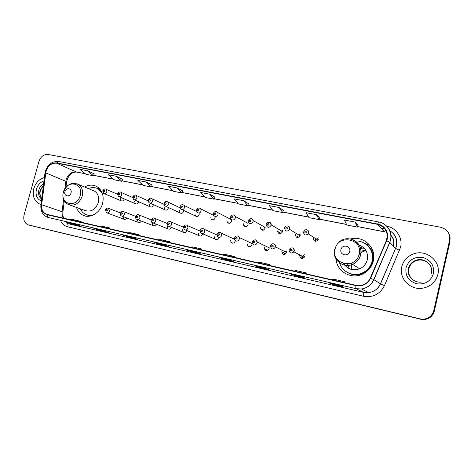<?xml version="1.0" encoding="UTF-8"?>
<svg xmlns="http://www.w3.org/2000/svg" width="474" height="474" viewBox="0 0 474 474"><rect width="100%" height="100%" fill="white"/><g stroke="black" fill="none" stroke-linecap="round" stroke-linejoin="round"><path stroke-width="0.71" d="M336.084 259.088C336.688 270.607 349.587 279.044 360.785 274.843C367.332 272.354 371.509 267.739 373.322 261.008C376.877 247.849 363.362 235.116 350.523 238.991M347.679 274.28L348.36 274.867M76.539 207.452C77.712 211.108 79.869 213.709 83.009 215.243C90.131 218.881 100.292 212.832 102.58 203.441C104.15 196.224 102.461 190.732 97.514 186.969C93.467 184.499 89.159 184.51 84.591 187.011M122.938 216.725L123.815 219.201C125.006 219.687 125.966 219.266 126.694 217.951M137.401 219.889L138.254 222.371C139.534 222.904 140.541 222.46 141.276 221.038M152.154 223.118L152.983 225.594C154.352 226.199 155.413 225.725 156.147 224.172M167.209 226.412L167.992 228.871C169.479 229.564 170.593 229.055 171.333 227.348M182.573 229.772L183.296 232.195C184.848 232.995 186.015 232.497 186.792 230.696L186.821 230.554M198.262 233.208L198.896 235.56C200.496 236.508 201.723 236.034 202.564 234.15L202.635 233.771M214.278 236.71L214.787 238.949C216.44 240.099 217.738 239.672 218.674 237.675L218.739 237.296M230.637 240.288L230.98 242.321C232.663 243.766 234.049 243.417 235.122 241.272L235.205 240.561M247.345 243.944L247.487 245.627C249.152 247.511 250.627 247.286 251.931 244.951L251.854 243.435L239.234 237.504L239.305 239.092C237.942 241.544 236.402 241.787 234.677 239.82L234.494 238.037M264.415 247.683L264.379 248.779C265.867 251.309 267.443 251.285 269.102 248.708L269.167 247.825L257.264 242.048L257.192 242.972C255.45 245.674 253.809 245.71 252.269 243.061L252.287 241.9M281.864 251.498L281.811 251.771C282.836 255.095 284.453 255.356 286.651 252.547L275.495 246.936C273.19 249.893 271.501 249.626 270.441 246.142L270.494 245.852M299.698 255.403C300.125 258.608 301.642 259.231 304.261 257.275L304.598 256.475M164.164 207.44L164.786 209.739C166.297 210.58 167.452 210.095 168.252 208.287L168.335 207.488M179.385 210.586L179.942 212.832C181.501 213.792 182.703 213.33 183.562 211.445L183.61 210.379M194.921 213.792L195.395 215.954C196.994 217.074 198.256 216.648 199.187 214.675L199.139 213.247M210.788 217.068L211.149 219.101C212.779 220.428 214.106 220.049 215.137 217.969L215.06 216.458M149.245 204.359L149.914 206.694C151.39 207.434 152.498 206.937 153.25 205.189L153.339 204.602M120.289 198.381L121.024 200.739C122.416 201.343 123.453 200.822 124.141 199.175L124.2 198.908M134.622 201.343L135.333 203.69C136.761 204.359 137.833 203.844 138.55 202.155L138.627 201.74M226.981 220.416L227.212 222.247C228.853 223.852 230.263 223.544 231.431 221.334L231.253 219.604L229.072 218.467M243.523 223.829L243.612 225.357C245.218 227.342 246.705 227.141 248.068 224.771L248.026 223.367L235.317 216.499L235.353 217.969C233.925 220.457 232.379 220.671 230.714 218.603L230.583 216.979M260.427 227.319L260.392 228.415C261.867 230.885 263.425 230.838 265.067 228.278L265.12 227.324M277.693 230.885L277.622 231.407C278.807 234.458 280.412 234.612 282.433 231.869L282.498 231.519L271.223 224.901L271.158 225.263C269.036 228.148 267.366 227.994 266.133 224.8L266.198 224.249M295.343 234.529C296.013 237.942 297.595 238.375 300.101 235.833L300.19 235.531M313.385 238.256C313.794 241.414 315.317 242.048 317.953 240.158L318.344 239.281M367.984 245.994L368.731 246.397M217.027 234.802L216.517 234.766M234.429 238.849L232.651 238.357M213.525 215.155L213.051 215.119M317.023 238.416L318.303 237.924M299.053 234.831L300.184 234.286M281.769 231.093L282.463 230.749M303.105 255.687L304.486 254.894M285.419 251.89L286.598 251.107M268.734 247.618L269.096 247.422M369.72 245.171L368.926 244.726M364.34 243.067L364.044 243.008M29.963 225.369L422.097 319.553C428.431 319.707 432.519 316.857 434.362 311.003L450.045 241.201L449.82 240.721C450.33 238.357 450.069 236.076 449.038 233.889M29.619 225.274L421.759 319.381C428.117 319.535 432.223 316.673 434.071 310.796L449.82 240.721L434.071 310.796C432.223 316.673 428.117 319.535 421.759 319.381L28.505 224.949M33.814 188.599C32.256 195.886 34.152 201 39.496 203.933L40.977 204.424L39.496 203.933C34.152 201 32.256 195.886 33.814 188.599C35.704 182.703 39.235 179.018 44.402 177.543C39.235 179.018 35.704 182.703 33.814 188.599M401.78 266.773C398.764 278.042 409.702 289.987 421.925 288.311C430.291 286.966 435.606 282.344 437.875 274.446C441.407 261.192 426.073 248.749 413.304 253.999C407.225 256.404 403.386 260.659 401.78 266.773C398.764 278.042 409.702 289.987 421.925 288.311C430.291 286.966 435.606 282.344 437.875 274.446C441.407 261.192 426.073 248.749 413.304 253.999C407.225 256.404 403.386 260.659 401.78 266.773M46.043 171.197C48.105 165.521 51.625 162.849 56.607 163.186L377.571 224.35C385.706 226.999 388.621 232.456 386.322 240.709L370.312 278.066C368.387 282.19 365.187 284.661 360.714 285.496L356.069 285.324L46.262 214.201C42.814 212.506 41.274 209.354 41.647 204.75L46.043 171.197M45.842 171.161L41.439 204.75C41.084 210.041 43.01 213.383 47.21 214.763L355.998 285.626C362.616 286.64 367.486 284.163 370.603 278.185L386.612 240.822C389.812 233.872 385.137 225.257 377.642 224.048L56.673 162.949C51.571 162.6 47.957 165.337 45.842 171.161M358.077 224.783L355.204 222.087L344.42 220.019L346.826 225.014L357.437 227.076L358.083 224.765M319.849 217.406L316.324 214.633L306.026 212.66L309.06 217.667L319.192 219.64L319.855 217.388M283.322 210.355L279.198 207.511L269.368 205.627L272.959 210.652L282.646 212.53L283.328 210.338M248.382 203.613L243.725 200.709L234.316 198.908L238.422 203.933L247.695 205.734L248.388 203.595M94.237 173.857L87.542 170.764L79.916 169.301L85.96 174.29L93.502 175.753L94.243 173.845M122.6 179.332L116.237 176.269L108.297 174.746L114.027 179.747L121.871 181.269L122.606 179.314M152.118 185.032L146.122 181.998L137.851 180.41L143.231 185.423L151.402 187.011L152.124 185.014M214.929 197.154L209.781 194.204L200.775 192.48L205.349 197.504L214.23 199.228L214.935 197.137M449.595 240.241C450.365 233.498 447.349 229.161 440.547 227.224L48.111 154.477C43.798 154.204 40.74 156.544 38.939 161.486L24.091 214.918C23.09 219.853 24.447 223.159 28.162 224.848L421.422 319.209C427.803 319.363 431.921 316.49 433.781 310.589L449.595 240.241L449.82 240.721M264.291 267.946L268.764 269.706L259.1 267.466L254.473 265.677L264.291 267.946M301.346 276.532L305.226 278.167L295.118 275.821L291.072 274.15L301.346 276.532M340.172 285.52L343.395 287.025L332.807 284.566L329.4 283.025L340.172 285.52L329.4 283.025M162.612 244.4L168.554 246.456L160.07 244.483L154.009 242.41L162.612 244.4M131.553 237.207L137.898 239.34L129.757 237.45L123.305 235.294L131.553 237.207M101.762 230.305L108.475 232.515L100.66 230.696L93.852 228.474L101.762 230.305M73.168 223.687L80.213 225.956L72.7 224.208L65.572 221.927L73.168 223.687M228.883 259.746L233.901 261.618L224.652 259.474L219.503 257.578L228.883 259.746M195.027 251.907L200.526 253.874L191.674 251.818L186.045 249.828L195.027 251.907M177.276 187.971L168.649 186.318L173.644 191.336L182.158 192.995L182.875 190.951L177.276 187.971L182.158 192.995M191.674 251.818L191.84 251.173M224.652 259.474L224.818 258.81M72.7 224.208L72.86 223.615M100.66 230.696L100.82 230.091M129.757 237.45L129.917 236.834M160.07 244.483L160.236 243.855M332.807 284.566L332.979 283.861M295.118 275.821L295.284 275.127M259.1 267.466L259.266 266.791M209.781 194.204L214.23 199.228M146.122 181.998L151.402 187.011M116.237 176.269L121.871 181.269M87.542 170.764L93.502 175.753M243.725 200.709L247.695 205.734M279.198 207.511L282.646 212.53M316.324 214.633L319.192 219.64M355.204 222.087L357.437 227.076M198.239 249.134L201.539 248.98L192.681 246.954L189.31 247.09M201.539 248.98L201.385 249.857M166.001 241.746L169.544 241.663L161.047 239.72L157.445 239.785M169.544 241.663L169.396 242.522M135.102 234.66L138.864 234.648L130.711 232.781L126.896 232.775M138.864 234.648L138.722 235.489M105.459 227.864L109.417 227.911L101.59 226.122L97.585 226.057M109.417 227.911L109.281 228.741M77.001 221.334L81.137 221.447L73.612 219.723L69.435 219.604M81.137 221.447L81.001 222.253M231.899 256.855L234.938 256.618L225.683 254.502L222.573 254.716M234.938 256.618L234.772 257.512M267.081 264.919L269.83 264.599L260.161 262.389L257.329 262.685M269.83 264.599L269.659 265.511M303.893 273.362L306.317 272.941L296.203 270.63L293.69 271.021M306.317 272.941L306.145 273.877M342.453 282.202L344.521 281.68L333.927 279.257L331.759 279.749M344.521 281.68L344.337 282.634M71.035 192.93C72.457 188.261 66.046 186.946 64.926 191.65C63.492 196.289 69.897 197.664 71.035 192.93M69.945 205.064L84.876 210.468C91.002 212.364 95.487 209.721 98.337 202.54C99.416 197.545 98.213 193.783 94.741 191.247L92.43 190.281M102.544 193.99L98.533 189.167C95.392 187.236 91.997 187.04 88.348 188.575M101.614 191.668L99.173 189.44L97.318 188.492M86.872 214.9L92.205 215.469M80.379 208.844C81.516 211.398 83.252 213.253 85.587 214.396C88.401 215.676 91.364 215.676 94.48 214.39M351.388 263.106L351.791 269.54M349.735 251.427C351.281 245.793 342.062 243.903 340.942 249.585C339.378 255.178 348.591 257.157 349.735 251.427M343.632 263.585C347.537 269.285 352.863 271.027 359.612 268.811C363.629 266.992 366.195 263.965 367.314 259.734C368.345 252.636 365.584 247.712 359.037 244.975M339.627 262.963C342.115 271.667 352.573 276.804 361.312 273.374C366.965 271.092 370.573 267.028 372.137 261.174C374.863 250.864 365.845 240.229 355.358 241.011M347.27 272.349C351.797 274.861 356.572 275.264 361.585 273.545C367.231 271.27 370.834 267.212 372.392 261.37C373.642 254.822 371.823 249.365 366.923 244.993M364.31 248.323L360.21 247.511M359.357 245.088L359.061 245.017M362.995 247.914L361.105 248.666M346.986 263.988L349.569 268.835M343.899 263.651L344.835 265.316M365.727 250.159L360.898 251.244M359.357 254.295C360.779 252.476 363.013 251.285 366.058 250.716M369.276 245.165L364.002 242.984M31.497 225.814L28.582 224.966M434.362 311.003L433.781 310.589M420.485 319.28L419.798 318.931M393.301 246.024L393.473 245.378C394.232 241.657 393.408 238.357 390.991 235.471M56.607 163.186L76.326 171.949C71.503 171.6 68.102 174.136 66.135 179.575L64.897 188.705M386.701 226.134C396.252 227.81 402.959 237.853 400.583 247.262L384.467 285.615C379.964 294.218 372.931 297.761 363.368 296.238L67.895 226.868C64.932 226.122 62.633 224.35 61.004 221.542M386.612 240.822L389.693 242.327L395.6 248.394L396.394 245.965C397.52 239.453 395.34 234.375 389.841 230.731C395.476 234.369 397.704 239.483 396.519 246.059L395.701 248.477L399.594 250.29M40.924 204.845L44.935 173.354L45.498 172.88M355.998 285.626C355.725 287.38 355.761 288.405 356.098 288.69L48.425 217.53C47.542 217.157 47.139 216.233 47.21 214.763M370.603 278.185L373.85 279.672C371.349 284.969 367.214 288.068 361.437 288.974L356.098 288.69L363.511 292.357L368.606 292.636C374.116 291.783 378.062 288.838 380.438 283.808L395.6 248.394L380.545 283.867L384.467 285.615M48.307 217.501L47.264 217.169C42.607 214.971 40.48 210.954 40.888 205.112L41.439 204.75M382.939 223.432C390.215 227.893 392.502 234.227 389.806 242.427L373.85 279.672L380.545 283.867C378.134 288.885 374.152 291.806 368.606 292.636L361.437 288.974C367.166 288.044 371.266 284.921 373.725 279.601L389.693 242.327C393.467 233.854 387.779 223.426 378.785 221.998L58.752 161.504L56.673 162.949M377.642 224.048L378.785 221.998M377.624 224.403L378.59 224.587M384.977 228.93L381.161 228.195M67.895 226.868C68.274 225.085 67.96 223.935 66.958 223.426L363.511 292.357C363.878 292.778 363.831 294.07 363.368 296.238M377.571 224.35L384.503 231.774L357.586 226.548M346.535 224.403L319.34 219.124M308.692 217.056L282.8 212.032M272.52 210.035L247.849 205.248M237.924 203.322L214.39 198.754M204.792 196.888L182.324 192.527M173.034 190.726L151.567 186.555M142.573 184.813L122.037 180.825M113.327 179.136L93.674 175.321M85.225 173.68L76.741 172.086C71.799 171.878 68.428 175.066 66.621 181.637L45.7 172.88M41.647 204.75L62.076 211.712C61.798 214.207 62.272 216.381 63.498 218.241M63.64 198.944L62.076 211.712L62.894 212.085C62.669 214.864 63.012 216.95 63.919 218.336M62.841 212.518L64.31 200.526M66.55 182.182L65.927 187.283M385.866 230.305L384.503 231.774M43.442 185.05L40.136 190.305C39.318 193.617 39.852 196.372 41.724 198.565M43.632 183.598C41.309 184.949 39.733 187.034 38.892 189.843C37.961 193.943 38.88 197.03 41.653 199.11M43.975 180.884C40.29 182.164 37.784 184.919 36.445 189.156C35.242 195.081 36.895 199.044 41.404 201.047M80.195 195.543C84.046 182.721 66.473 179.231 63.451 192.017C59.505 204.632 77.043 208.53 80.195 195.543M63.332 197.818C64.055 200.905 65.714 203.127 68.309 204.472C74.596 206.409 79.223 203.648 82.192 196.189C83.323 190.998 82.109 187.1 78.548 184.487L76.954 183.722M100.565 189.938L97.265 188.468M86.813 214.882L90.244 216.031M359.096 254.218C363.244 238.754 338.069 233.759 335.088 249.17C330.757 264.332 355.915 269.925 359.096 254.218M334.638 249.342C331.794 259.308 343.016 268.853 352.638 264.344C356.827 262.43 359.511 259.254 360.69 254.822C361.786 248.003 359.322 243.02 353.29 239.874M371.201 266.317L372.991 261.778L373.239 255.356C372.487 251.013 370.384 247.499 366.929 244.821L364.98 243.553M345.25 271.021C353.48 276.846 361.419 276.265 369.062 269.279M429.426 264.267C425.954 260.457 421.688 259.207 416.64 260.516C412.546 261.95 409.957 264.693 408.878 268.746C408.09 272.811 409.204 276.324 412.226 279.293M408.547 268.426C406.574 275.779 413.974 283.44 421.83 281.989C413.986 283.428 406.437 275.767 408.464 268.373C409.583 264.302 412.208 261.565 416.332 260.167C412.226 261.607 409.625 264.356 408.547 268.426M433.467 273.51C434.362 265.298 430.753 259.93 422.642 257.4C414.217 256.553 408.683 259.983 406.034 267.68C405.063 275.75 408.594 281.118 416.634 283.784C425.131 284.767 430.742 281.343 433.467 273.51M431.411 273.237C433.544 265.102 424.39 257.287 416.332 260.167L416.64 260.516C419.662 259.639 422.612 259.853 425.492 261.168M105.749 189.126L106.188 189.351L106.905 191.786C106.182 193.505 105.11 194.05 103.676 193.433L102.734 190.88M103.403 190.88C103.575 191.964 104.019 192.053 104.73 191.152C104.553 190.068 104.108 189.979 103.403 190.88M120.603 192.13L121.107 192.397L121.788 194.82C121.036 196.586 119.928 197.131 118.453 196.443L117.552 193.902M118.257 193.907C118.441 195.004 118.891 195.092 119.608 194.186C119.424 193.09 118.974 192.995 118.257 193.907M135.777 195.199L136.346 195.519L136.992 197.919C136.198 199.744 135.049 200.271 133.526 199.507L132.684 196.994M133.419 196.994C133.615 198.102 134.077 198.197 134.806 197.279C134.61 196.171 134.148 196.076 133.419 196.994M151.271 198.333L151.923 198.725L152.51 201.083C151.674 202.973 150.477 203.488 148.913 202.617L148.143 200.147M148.907 200.152C149.109 201.272 149.583 201.367 150.323 200.443C150.122 199.317 149.648 199.222 148.907 200.152M167.097 201.533L167.855 202.025L168.371 204.312C167.476 206.285 166.22 206.771 164.608 205.775L163.921 203.37M164.733 203.376C164.94 204.507 165.426 204.608 166.178 203.672C165.965 202.534 165.485 202.439 164.733 203.376M196.609 211.523L184.143 205.426L184.57 207.618C183.598 209.68 182.283 210.136 180.63 208.969L180.049 206.664M180.896 206.67C181.115 207.813 181.607 207.914 182.372 206.966C182.152 205.823 181.661 205.722 180.896 206.67M199.797 208.145L200.816 208.951L201.124 210.989C200.052 213.17 198.665 213.573 196.977 212.192L196.526 210.023M197.415 210.035C197.646 211.197 198.15 211.297 198.926 210.343C198.695 209.176 198.191 209.075 197.415 210.035M216.695 211.564L217.874 212.63L218.052 214.444C216.825 216.76 215.368 217.086 213.661 215.415L213.365 213.466M214.307 213.472C214.544 214.651 215.06 214.758 215.848 213.786C215.605 212.613 215.089 212.506 214.307 213.472M231.573 216.991C231.822 218.182 232.349 218.289 233.149 217.311C232.894 216.12 232.373 216.014 231.573 216.991M233.966 215.054L235.317 216.499C233.889 214.254 232.325 214.372 230.613 216.861M265.09 227.135L264.119 227.751M251.635 218.633L253.116 220.594L253.051 221.577C251.333 224.261 249.709 224.315 248.18 221.737L248.192 220.576M249.229 220.588C249.496 221.796 250.029 221.903 250.847 220.914C250.58 219.711 250.041 219.598 249.229 220.588M262.975 230.257L262.94 229.807M282.427 230.589L281.301 231.199M267.295 224.267C267.573 225.488 268.118 225.6 268.948 224.605C268.669 223.378 268.118 223.272 267.295 224.267M280.448 233.03L280.537 233.812M269.706 222.288L271.223 224.901C271.555 221.334 266.347 221.583 266.228 224.125M280.057 233.889L280.039 232.799M300.149 234.144L298.869 234.719M288.204 226.033C289.424 226.631 289.916 227.633 289.679 229.043L289.584 229.357C286.966 232.029 285.312 231.585 284.619 228.012M285.781 228.035C286.065 229.274 286.628 229.386 287.469 228.379C287.179 227.141 286.616 227.022 285.781 228.035M297.98 236.135L298.039 237.545M297.512 237.575L297.53 236.117M318.267 237.8L316.851 238.304M315.417 239.566L315.731 238.866M307.134 229.86C308.373 230.477 308.876 231.49 308.639 232.906L308.23 233.824C305.469 235.821 303.875 235.163 303.461 231.851M304.699 231.887C304.995 233.143 305.576 233.261 306.429 232.236C306.127 230.986 305.552 230.868 304.699 231.887M315.826 239.832L315.921 241.343M315.34 241.307L315.346 239.808M108.356 208.234L109.583 210.96C108.913 212.613 107.871 213.187 106.46 212.678L105.376 210.012M107.391 210.349C107.213 209.247 106.769 209.153 106.052 210.059C106.229 211.155 106.68 211.25 107.391 210.349M123.353 211.463L123.779 211.665L124.609 214.218C123.915 215.919 122.837 216.482 121.38 215.919C120.651 215.694 120.301 214.805 120.337 213.259M122.416 213.602C122.227 212.494 121.771 212.393 121.048 213.306C121.231 214.42 121.688 214.515 122.416 213.602M138.669 214.758L139.155 215L139.948 217.548C139.226 219.296 138.112 219.853 136.607 219.219C135.89 218.958 135.564 218.081 135.617 216.577M137.756 216.926C137.555 215.8 137.093 215.7 136.358 216.624C136.553 217.75 137.016 217.85 137.756 216.926M154.305 218.123L154.88 218.425L155.626 220.943C154.862 222.756 153.7 223.301 152.148 222.584C151.443 222.259 151.135 221.388 151.218 219.96M153.422 220.321C153.215 219.184 152.741 219.083 151.994 220.013C152.201 221.151 152.675 221.257 153.422 220.321M170.284 221.559L170.96 221.945L171.635 224.415C170.818 226.305 169.609 226.833 168.003 225.997L167.156 223.42M169.431 223.793C169.218 222.644 168.726 222.537 167.974 223.479C168.187 224.629 168.673 224.735 169.431 223.793M186.614 225.073L187.42 225.577L188 227.964C187.112 229.943 185.844 230.441 184.179 229.457L183.438 226.957M185.79 227.336C185.565 226.175 185.067 226.062 184.297 227.016C184.522 228.184 185.02 228.29 185.79 227.336M203.305 228.664L204.282 229.351L204.721 231.59C203.743 233.688 202.392 234.138 200.68 232.941L200.081 230.565M202.511 230.962C202.274 229.783 201.77 229.671 200.988 230.631C201.219 231.816 201.728 231.922 202.511 230.962M214.787 238.949L202.327 233.641M220.369 232.337L221.554 233.303L221.82 235.3C220.694 237.551 219.255 237.924 217.507 236.413L217.098 234.263M219.604 234.666C219.361 233.475 218.84 233.362 218.046 234.328C218.295 235.525 218.81 235.637 219.604 234.666M237.089 238.458C236.834 237.249 236.301 237.13 235.495 238.114C235.75 239.323 236.283 239.441 237.089 238.458M267.36 250.189L267.46 250.562M267.004 250.687L266.898 249.97M255.67 239.933L257.264 242.048C256.345 239.186 254.692 239.103 252.31 241.811M254.976 242.333C254.704 241.106 254.165 240.988 253.341 241.983C253.608 243.209 254.153 243.328 254.976 242.333M269.048 247.262L267.875 248.115M284.607 253.157L284.779 254.491M284.27 254.568L284.204 252.956M273.936 243.867C275.204 244.442 275.726 245.455 275.501 246.907C276.259 243.286 270.992 242.735 270.518 245.763M273.273 246.302C272.994 245.058 272.437 244.934 271.602 245.941C271.88 247.179 272.437 247.304 273.273 246.302M286.545 250.965L285.2 251.818M302.299 256.76L302.477 258.478M301.914 258.514L301.843 256.712M292.63 247.89C293.933 248.489 294.461 249.525 294.224 251.001L293.868 251.842C291.131 253.904 289.543 253.252 289.11 249.893M292.002 250.361C291.706 249.099 291.137 248.974 290.289 249.988C290.586 251.25 291.154 251.374 292.002 250.361M304.438 254.775L302.922 255.593M301.891 256.541L302.045 256.12M85.101 215.972L83.009 215.243M106.964 212.867L123.815 219.201M121.978 216.144L138.254 222.371M137.318 219.498L152.983 225.594M153.001 222.922L167.992 228.871M169.046 226.418L183.296 232.195M185.476 229.997L198.896 235.56M233.03 243.221L230.98 242.321M250.159 246.841L247.487 245.627M267.573 250.29L264.379 248.779M284.809 253.258L281.811 251.771M149.903 203.062L164.786 209.739M165.793 206.32L179.942 212.832M182.057 209.65L195.395 215.954M212.832 219.918L211.149 219.101M134.367 199.874L149.914 206.694M104.292 193.694L121.024 200.739M119.17 196.751L135.333 203.69M229.286 223.29L227.212 222.247M246.166 226.696L243.612 225.357M263.491 230.109L260.392 228.415M280.649 233.149L277.622 231.407M422.097 319.553L421.422 319.209M390.979 235.282C393.651 238.25 394.552 241.669 393.687 245.544L393.491 246.219M45.332 171.286L44.977 173.016M45.374 171.126C47.904 164.217 52.365 161.012 58.752 161.504M385.007 228.972L381.203 228.237M46.262 214.201L47.175 214.497M384.657 231.869L357.568 226.608M346.571 224.475L319.322 219.184M308.734 217.128L282.782 212.091M272.574 210.106L247.831 205.301M237.978 203.393L214.372 198.807M204.851 196.959L182.306 192.58M173.105 190.797L151.544 186.608M142.644 184.884L122.019 180.878M113.405 179.202L93.656 175.368M85.308 173.751L76.741 172.086M195.051 251.919L186.098 249.845M162.641 244.412L154.068 242.427M131.582 237.219L123.364 235.311M101.797 230.317L93.917 228.492M73.203 223.698L65.637 221.945M228.912 259.758L219.551 257.589M264.314 267.958L254.52 265.689M301.363 276.538L291.107 274.162M43.395 185.464L40.45 190.441C39.585 193.416 40.012 196.1 41.73 198.482M94.741 191.247L78.548 184.487C71.775 181.785 66.775 184.285 63.552 191.994M99.173 189.44L98.533 189.167M97.223 188.445L99.67 188.824M339.455 241.787C348.42 233.7 363.795 242.901 360.578 254.757C359.44 259.213 356.792 262.406 352.638 264.344L359.612 268.811M373.239 255.356C372.487 251.019 370.384 247.511 366.929 244.821L369.601 245.212M117.493 194.257L106.188 189.351C105.198 188.468 104.055 188.948 102.751 190.791M132.613 197.498L121.107 192.397C120.1 191.455 118.927 191.929 117.576 193.813M148.066 200.828L136.346 195.519C135.333 194.5 134.124 194.962 132.714 196.9M163.868 204.264L151.923 198.725C150.916 197.611 149.66 198.055 148.166 200.052M180.031 207.819L167.855 202.025C166.303 200.899 165.005 201.314 163.951 203.269M184.143 205.426C182.531 204.14 181.175 204.519 180.079 206.557M213.673 215.433L200.816 208.951C199.169 207.446 197.753 207.772 196.556 209.917M231.253 219.604L217.874 212.63C216.174 210.835 214.681 211.078 213.395 213.353M265.126 227.342L253.116 220.594C252.168 217.844 250.539 217.803 248.222 220.451M300.101 235.833L289.584 229.357L289.673 229.037C290.681 226.169 285.591 224.291 284.655 227.876M317.953 240.158L308.23 233.824L308.615 232.894C309.54 231.122 306.382 227.876 303.769 231.087M120.432 212.956L108.73 208.406C107.651 207.642 106.543 208.151 105.394 209.946M135.671 216.375L123.779 211.665C122.677 210.847 121.54 211.357 120.355 213.193M167.144 223.473L154.88 218.425C153.754 217.453 152.539 217.945 151.236 219.889L139.155 215C138.041 214.118 136.868 214.621 135.635 216.505M183.397 227.176L170.96 221.945C169.834 220.866 168.572 221.328 167.174 223.343M200.016 231.01L187.42 225.577C185.778 224.463 184.457 224.895 183.462 226.874M217.027 234.991L204.282 229.351C202.564 228.018 201.172 228.397 200.105 230.488M234.47 239.186L221.554 233.303C219.675 231.679 218.2 231.97 217.122 234.18M239.234 237.504C237.658 235.323 236.082 235.471 234.517 237.954M289.336 249.271C292.132 246.96 293.756 247.535 294.206 250.995L293.868 251.842L304.261 257.275M293.957 251.694L291.895 250.616"/></g></svg>
